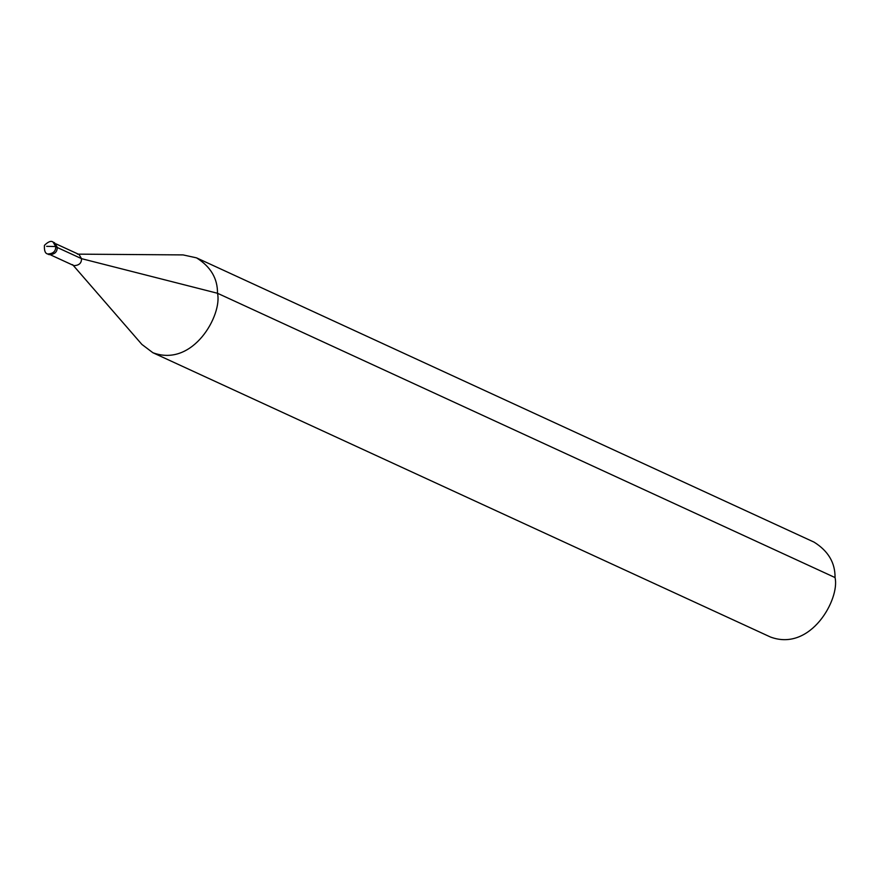 <?xml version="1.0" encoding="UTF-8"?>
<svg xmlns="http://www.w3.org/2000/svg" width="879" height="879" viewBox="0 0 879 879"><rect width="100%" height="100%" fill="white"/><g stroke="black" fill="none" stroke-linecap="round" stroke-linejoin="round"><path stroke-width="1.32" d="M57.212 247.23L54.586 242.802L53.103 242.121C51.224 240.494 48.345 241.56 44.455 245.318C44.104 250.581 45.17 253.471 47.642 253.976C53.169 253.778 55.86 251.295 55.718 246.549L57.212 247.23C57.355 251.987 54.663 254.46 49.136 254.657L47.642 253.976M50.872 255.031L73.902 265.634C79.099 265.447 81.626 263.118 81.494 258.646L79.033 254.481L56.003 243.879M72.605 264.656L141.871 344.403L152.858 352.71C193.259 367.84 222.464 314.583 217.498 293.267C217.662 278.5 210.674 266.689 196.522 257.855L183.074 254.91L77.451 254.141M152.858 352.71L770.411 637C810.812 652.13 840.016 598.874 835.05 577.569C835.226 562.791 828.227 550.99 814.086 542.145L196.522 257.855M56.893 247.318L81.494 258.646L217.498 293.267L835.05 577.569M46.642 246.329L55.718 246.549L53.103 242.121"/></g></svg>
